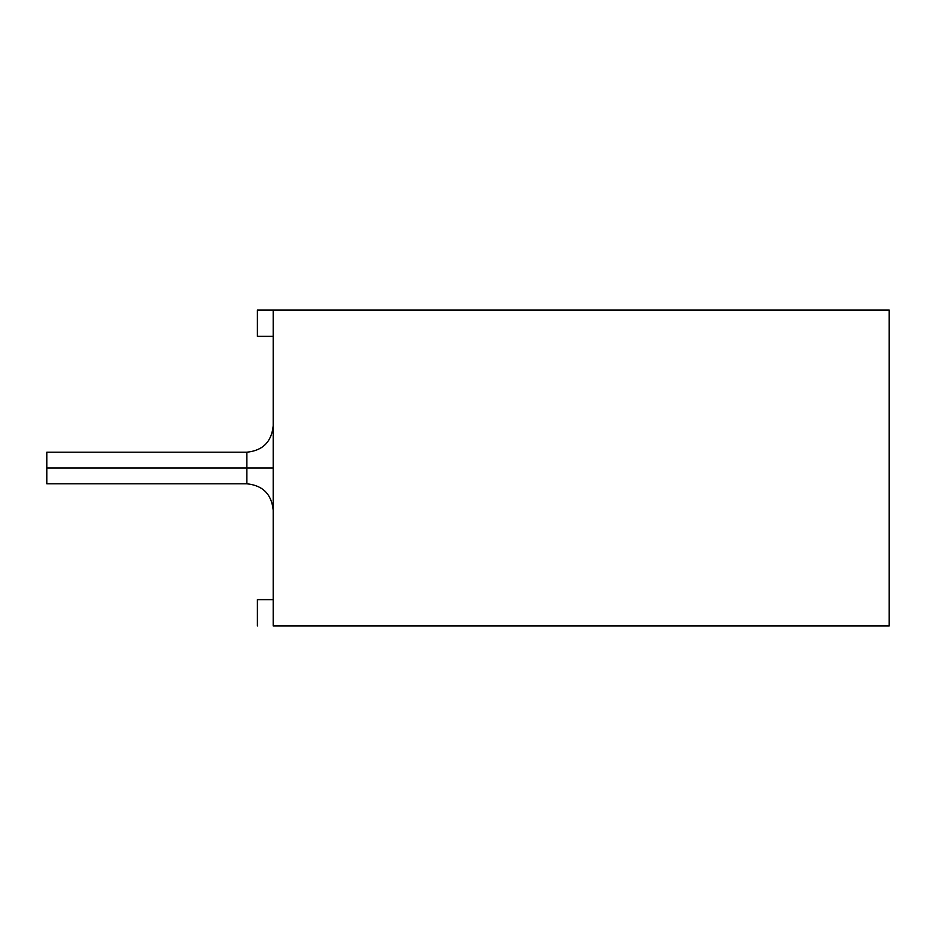 <?xml version="1.0" encoding="UTF-8"?>
<svg xmlns="http://www.w3.org/2000/svg" width="936" height="936" viewBox="0 0 936 936"><rect width="100%" height="100%" fill="white"/><g stroke="black" fill="none" stroke-linecap="round" stroke-linejoin="round"><path stroke-width="1.4" d="M273.195 625.95L273.195 310.05L273.195 625.95L889.2 625.95L889.2 310.05L273.195 310.05L889.2 310.05L889.2 625.95L273.195 625.95M257.4 310.05L273.195 310.05L257.4 310.05L257.4 336.375L273.195 336.375L257.4 336.375L257.4 310.05M46.8 468L46.8 483.795L46.8 452.205L46.8 468L246.87 468L246.87 452.205L246.87 483.795L246.87 468L46.8 468L46.8 483.795L46.8 468M273.195 599.625L257.4 599.625L257.4 625.95L257.4 599.625L273.195 599.625M273.195 468L246.87 468L246.87 483.795L246.87 452.205L246.87 468L273.195 468M46.8 483.795L246.87 483.795C262.794 485.421 271.569 494.196 273.195 510.12M46.8 452.205L246.87 452.205C262.794 450.579 271.569 441.804 273.195 425.88"/></g></svg>

